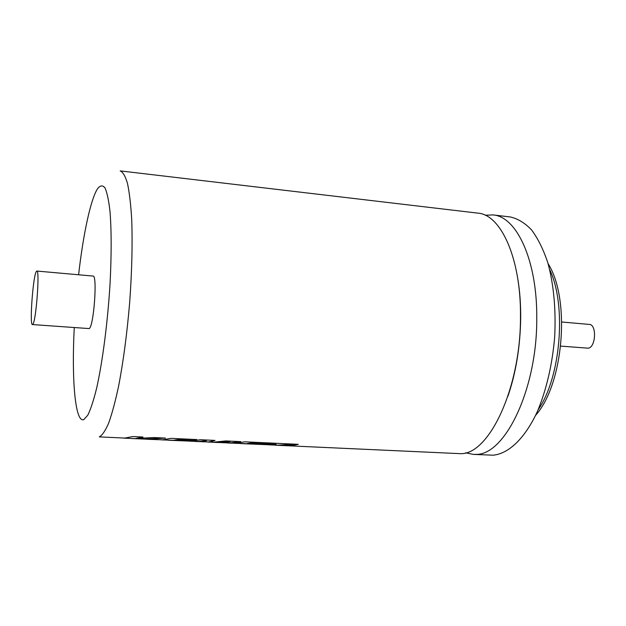 <?xml version="1.0" encoding="UTF-8"?>
<svg xmlns="http://www.w3.org/2000/svg" width="626" height="626" viewBox="0 0 626 626"><rect width="100%" height="100%" fill="white"/><g stroke="black" fill="none" stroke-linecap="round" stroke-linejoin="round"><path stroke-width="0.94" d="M520.472 316.959C520.785 388.245 488.937 454.781 460.54 453.67L276.535 445.258L285.472 444.718L294.455 445.141L298.344 444.327L244.868 441.815L235.814 443.231L228.568 443.036L240.783 441.627L225.861 440.923L213.615 442.199L208.27 442.089L215.031 440.414L200.328 439.726L191.689 441.181L169.536 440.289L187.354 440.978L174.263 440.164L177.581 439.671L193.418 440.407L196.869 439.562L171.039 438.349L162.658 439.835L147.188 439.256L165.475 438.09L153.816 437.543L135.756 438.49L143.025 437.034L132.814 436.557L124.809 438.075L99.299 436.885C102.265 435.328 105.411 430.68 108.728 422.957C112.093 413.473 115.372 401.235 118.588 386.242C123.353 361.429 127.062 333.415 129.699 302.194C131.937 271.019 132.602 243.295 131.687 219.022C130.795 204.412 129.41 192.589 127.516 183.543C125.388 176.258 122.946 172.04 120.208 170.89L477.857 213.13C500.941 214.522 521.184 258.608 520.472 316.959M485.213 215.242L492.967 214.914C516.575 216.377 537.358 260.322 536.756 318.399C537.233 389.341 504.838 455.517 475.791 454.382L473.287 454.398L465.689 452.801M269.07 444.875L279.892 445.235L285.472 444.718M234.367 443.263L261.105 444.202M221.792 442.676L231.761 442.997L240.65 441.62M211.682 442.206L220.195 442.465L230.141 441.674L223.208 442.645L215.641 442.433L230.141 441.721M201.955 441.753L210.039 441.987L214.953 440.414M190.32 441.213L199.851 441.518L206.533 440.594L202.738 441.698L196.76 441.557L206.533 440.641M161.328 439.867L188.809 440.837M123.533 438.114L146.437 439.178M561.772 321.999L589.324 324.425C596.907 324.417 595.897 347.305 588.252 348.189L560.685 346.108M492.967 214.914L510.174 216.948C517.725 218.584 524.878 222.934 531.63 229.992C538 238.584 543.415 249.571 547.883 262.943C553.822 285.002 556.076 309.854 554.652 337.5C552.187 365.122 546.428 389.787 537.39 411.493C524.948 438.419 508.625 453.764 493.163 455.188L473.287 454.398M274.689 445.133L276.535 445.258M270.557 444.843L242.051 443.662L261.441 444.217L247.16 443.552L250.744 443.083L276.089 444.28L270.557 444.843M240.259 443.537L242.051 443.662M226.815 442.911L228.568 443.036M213.13 442.277L215.641 442.433M195.062 441.432L196.76 441.557M130.451 438.435L137.407 438.756M207.605 442.019L208.27 442.089M167.885 440.172L169.536 440.289M32.802 324.346C36.034 321.819 39.978 269.665 36.84 271.05L36.363 271.434C33.068 275.557 29.375 325.465 32.442 324.565L32.802 324.346M32.442 324.565L89.236 328.587C93.83 326.201 97.554 274.83 93.055 276.066L36.84 271.05M165.17 438.075L145.701 439.014M142.9 437.026L135.756 438.49M177.581 439.671L174.263 440.164M177.588 439.624L193.418 440.407M193.418 440.36L196.744 439.554M247.16 443.552L250.744 443.044L276.089 444.28M285.479 444.679L294.455 445.141M294.455 445.094L298.203 444.319M74.251 327.703C71.544 379.512 75.159 423.004 83.759 419.631L87.82 415.163C90.731 409.185 93.681 400.147 96.67 388.05C102.594 361.593 107.695 322.273 110.051 283.813C111.53 254.712 111.522 230.603 110.004 211.494C108.767 200.531 107.109 192.683 105.035 187.956C102.781 185.085 100.324 185.288 97.664 188.551C90.676 199.021 83.203 234.32 78.602 274.775M538.164 409.717C560.841 377.447 566.78 305.12 549.675 269.587M517.632 277.889C519.768 290.245 520.785 303.626 520.699 318.039C520.245 346.616 515.981 372.705 507.905 396.297M548.102 263.687C570.669 298.884 563.658 384.231 535.645 415.281M136.671 438.763L132.031 438.552"/></g></svg>
